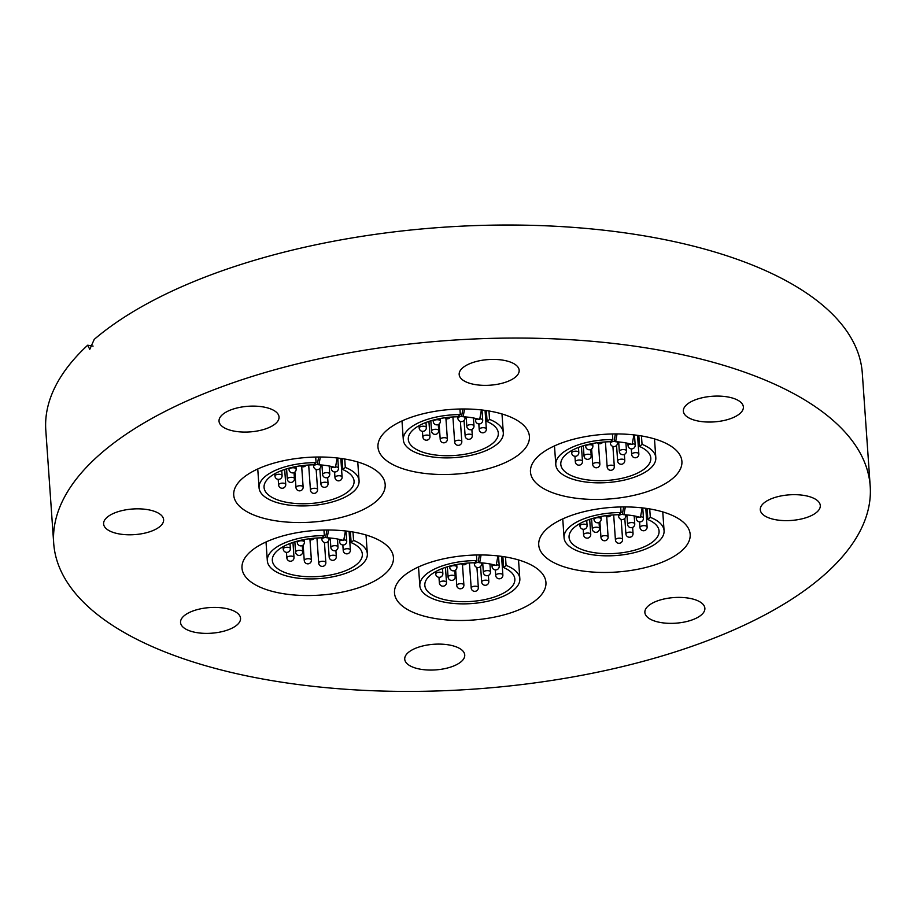 <?xml version="1.0" encoding="UTF-8"?>
<svg xmlns="http://www.w3.org/2000/svg" width="916" height="916" viewBox="0 0 916 916"><rect width="100%" height="100%" fill="white"/><g stroke="black" fill="none" stroke-linecap="round" stroke-linejoin="round"><path stroke-width="1.37" d="M571.515 497.56A75.902 32.415 -4 0 1 530.467 471.992A75.902 32.415 -4 0 1 640.857 435.833A75.902 32.415 -4 0 1 681.905 461.401A75.902 32.415 -4 0 1 571.515 497.56M419.013 472.61A75.902 32.415 -4 0 1 377.965 447.042A75.902 32.415 -4 0 1 488.365 410.883A75.902 32.415 -4 0 1 529.414 436.451A75.902 32.415 -4 0 1 419.013 472.61M274.777 520.643A75.902 32.415 -4 0 1 233.729 495.075A75.902 32.415 -4 0 1 344.13 458.916A75.902 32.415 -4 0 1 385.178 484.484A75.902 32.415 -4 0 1 274.777 520.643M283.044 593.637A75.902 32.415 -4 0 1 241.996 568.069A75.902 32.415 -4 0 1 352.385 531.91A75.902 32.415 -4 0 1 393.433 557.478A75.902 32.415 -4 0 1 283.044 593.637M435.547 618.586A75.902 32.415 -4 0 1 394.498 593.018A75.902 32.415 -4 0 1 504.888 556.859A75.902 32.415 -4 0 1 545.936 582.427A75.902 32.415 -4 0 1 435.547 618.586M579.782 570.553A75.902 32.415 -4 0 1 538.734 544.986A75.902 32.415 -4 0 1 649.123 508.827A75.902 32.415 -4 0 1 690.172 534.394A75.902 32.415 -4 0 1 579.782 570.553M661.134 622.605A30.079 12.847 -4 0 1 644.875 612.472A30.079 12.847 -4 0 1 688.614 598.148A30.079 12.847 -4 0 1 704.873 608.281A30.079 12.847 -4 0 1 661.134 622.605M816.969 512.021A30.079 12.847 -4 0 1 783.649 520.586A30.079 12.847 -4 0 1 760.28 509.743A30.079 12.847 -4 0 1 763.601 503.285A30.079 12.847 -4 0 1 796.92 494.72A30.079 12.847 -4 0 1 820.289 505.552A30.079 12.847 -4 0 1 816.969 512.021M740.048 413.437A30.079 12.847 -4 0 1 706.728 422.001A30.079 12.847 -4 0 1 683.359 411.17A30.079 12.847 -4 0 1 686.679 404.7A30.079 12.847 -4 0 1 719.999 396.136A30.079 12.847 -4 0 1 743.368 406.979A30.079 12.847 -4 0 1 740.048 413.437M475.427 384.617A30.079 12.847 -4 0 1 459.168 374.484A30.079 12.847 -4 0 1 502.907 360.16A30.079 12.847 -4 0 1 519.166 370.293A30.079 12.847 -4 0 1 475.427 384.617M235.286 431.322A30.079 12.847 -4 0 1 219.027 421.188A30.079 12.847 -4 0 1 262.766 406.864A30.079 12.847 -4 0 1 279.036 416.986A30.079 12.847 -4 0 1 235.286 431.322M160.311 526.185A30.079 12.847 -4 0 1 126.992 534.749A30.079 12.847 -4 0 1 103.611 523.918A30.079 12.847 -4 0 1 106.932 517.448A30.079 12.847 -4 0 1 140.251 508.884A30.079 12.847 -4 0 1 163.621 519.716A30.079 12.847 -4 0 1 160.311 526.185M237.233 624.769A30.079 12.847 -4 0 1 203.913 633.334A30.079 12.847 -4 0 1 180.544 622.491A30.079 12.847 -4 0 1 183.853 616.033A30.079 12.847 -4 0 1 217.172 607.468A30.079 12.847 -4 0 1 240.542 618.3A30.079 12.847 -4 0 1 237.233 624.769M420.994 669.31A30.079 12.847 -4 0 1 404.735 659.177A30.079 12.847 -4 0 1 448.474 644.853A30.079 12.847 -4 0 1 464.744 654.986A30.079 12.847 -4 0 1 420.994 669.31M648.894 348.343A409.246 174.784 -4 0 1 870.2 486.19A409.246 174.784 -4 0 1 275.018 681.126A409.246 174.784 -4 0 1 53.7 543.28A409.246 174.784 -4 0 1 648.894 348.343M53.7 543.28L45.8 430.245A409.246 174.784 -4 0 1 87.696 345.206L89.768 349.351L94.233 339.378A409.246 174.784 -4 0 1 640.982 235.309A409.246 174.784 -4 0 1 862.3 373.155L870.2 486.19M87.696 345.206L93.1 346.088M649.719 508.918L650.303 517.334L647.864 519.509A45.113 19.27 -4 0 1 659.073 531.051A45.113 19.27 -4 0 1 593.465 552.543A45.113 19.27 -4 0 1 569.065 537.349A45.113 19.27 -4 0 1 618.632 514.723L621.082 512.559L620.682 506.96M642.162 507.876L640.433 517.425L638.715 517.071A37.831 16.156 176 0 0 635.498 516.166M640.433 517.425A40.991 17.507 176 0 0 636.448 516.372A40.991 17.507 176 0 0 632.658 515.639A40.991 17.507 176 0 0 623.91 514.723L625.33 506.914M650.303 517.334A50.128 21.412 -4 0 1 664.077 530.696A50.128 21.412 -4 0 1 591.175 554.581A50.128 21.412 -4 0 1 564.061 537.692A50.128 21.412 -4 0 1 621.082 512.559M622.64 514.471L622.548 513.12L622.64 514.471L623.91 514.723M623.67 506.914L622.548 513.12M647.864 519.509L647.097 508.506M505.483 556.962L506.067 565.378L503.628 567.554A45.113 19.27 -4 0 1 514.838 579.084A45.113 19.27 -4 0 1 449.229 600.575A45.113 19.27 -4 0 1 424.829 585.381A45.113 19.27 -4 0 1 474.396 562.768L476.847 560.592L476.446 554.993M497.926 555.909L496.197 565.47L494.48 565.103A37.831 16.156 176 0 0 491.262 564.21M496.197 565.47A40.991 17.507 176 0 0 492.213 564.416A40.991 17.507 176 0 0 488.423 563.683A40.991 17.507 176 0 0 479.675 562.768L481.095 554.959M506.067 565.378A50.128 21.412 -4 0 1 519.841 578.74A50.128 21.412 -4 0 1 446.939 602.613A50.128 21.412 -4 0 1 419.826 585.736A50.128 21.412 -4 0 1 476.847 560.592M478.404 562.504L478.312 561.165L478.404 562.504L479.675 562.768M479.434 554.959L478.312 561.165M503.628 567.554L502.861 556.55M352.981 532.013L353.576 540.429L351.137 542.593A45.113 19.27 -4 0 1 362.335 554.134A45.113 19.27 -4 0 1 296.727 575.626A45.113 19.27 -4 0 1 272.327 560.432A45.113 19.27 -4 0 1 321.905 537.818L324.344 535.642L323.955 530.043M345.435 530.959L343.695 540.52L341.977 540.154A37.831 16.156 176 0 0 338.76 539.261M343.695 540.52A40.991 17.507 176 0 0 339.721 539.467A40.991 17.507 176 0 0 335.932 538.734A40.991 17.507 176 0 0 327.172 537.818L328.592 530.009M353.576 540.429A50.128 21.412 -4 0 1 367.339 553.791A50.128 21.412 -4 0 1 294.437 577.664A50.128 21.412 -4 0 1 267.323 560.775A50.128 21.412 -4 0 1 324.344 535.642M325.901 537.555L325.81 536.215L325.901 537.555L327.172 537.818M326.943 530.009L325.81 536.215M351.137 542.593L350.359 531.601M344.725 459.019L345.309 467.435L342.87 469.61A45.113 19.27 -4 0 1 354.068 481.14A45.113 19.27 -4 0 1 288.46 502.632A45.113 19.27 -4 0 1 264.06 487.438A45.113 19.27 -4 0 1 313.638 464.824L316.077 462.649L315.688 457.05M337.168 457.966L335.439 467.526L333.71 467.16A37.831 16.156 176 0 0 330.504 466.267M335.439 467.526A40.991 17.507 176 0 0 331.455 466.473A40.991 17.507 176 0 0 327.665 465.74A40.991 17.507 176 0 0 318.917 464.824L320.325 457.015M345.309 467.435A50.128 21.412 -4 0 1 359.072 480.797A50.128 21.412 -4 0 1 286.17 504.67A50.128 21.412 -4 0 1 259.068 487.793A50.128 21.412 -4 0 1 316.077 462.649M317.646 464.561L317.543 463.221L317.646 464.561L318.917 464.824M318.676 457.015L317.543 463.221M342.87 469.61L342.103 458.607M488.961 410.975L489.545 419.391L487.106 421.566A45.113 19.27 -4 0 1 498.304 433.108A45.113 19.27 -4 0 1 432.695 454.599A45.113 19.27 -4 0 1 408.296 439.405A45.113 19.27 -4 0 1 457.874 416.78L460.313 414.616L459.924 409.017M481.404 409.933L479.675 419.482L477.946 419.127A37.831 16.156 176 0 0 474.74 418.223M479.675 419.482A40.991 17.507 176 0 0 475.69 418.44A40.991 17.507 176 0 0 471.9 417.696A40.991 17.507 176 0 0 463.153 416.78L464.561 408.971M489.545 419.391A50.128 21.412 -4 0 1 503.308 432.753A50.128 21.412 -4 0 1 430.405 456.637A50.128 21.412 -4 0 1 403.303 439.749A50.128 21.412 -4 0 1 460.313 414.616M461.882 416.528L461.779 415.177L461.882 416.528L463.153 416.78M462.912 408.971L461.779 415.177M487.106 421.566L486.339 410.563M641.452 435.936L642.047 444.352L639.608 446.516A45.113 19.27 -4 0 1 650.807 458.057A45.113 19.27 -4 0 1 585.198 479.549A45.113 19.27 -4 0 1 560.798 464.355A45.113 19.27 -4 0 1 610.377 441.741L612.815 439.565L612.426 433.966M633.906 434.882L632.166 444.443L630.448 444.077A37.831 16.156 176 0 0 627.231 443.184M632.166 444.443A40.991 17.507 176 0 0 628.193 443.39A40.991 17.507 176 0 0 624.403 442.657A40.991 17.507 176 0 0 615.644 441.741L617.063 433.932M642.047 444.352A50.128 21.412 -4 0 1 655.81 457.714A50.128 21.412 -4 0 1 582.908 481.587A50.128 21.412 -4 0 1 555.794 464.698A50.128 21.412 -4 0 1 612.815 439.565M614.373 441.478L614.281 440.138L614.373 441.478L615.644 441.741M615.415 433.921L614.281 440.138M639.608 446.516L638.83 435.512M626.945 514.929L627.597 524.376A3.584 1.534 -4 0 1 627.678 524.021A3.584 1.534 -4 0 1 631.891 522.589A3.584 1.534 -4 0 1 634.742 523.883L634.193 515.914M599.9 521.937L600.976 537.429A3.584 1.534 -4 0 1 601.056 537.074A3.584 1.534 -4 0 1 605.27 535.631A3.584 1.534 -4 0 1 608.121 536.925L606.69 516.487M613.674 514.918L615.426 539.959A3.584 1.534 -4 0 1 615.506 539.604A3.584 1.534 -4 0 1 619.72 538.173A3.584 1.534 -4 0 1 622.571 539.467L621.174 519.406M591.587 518.754L592.308 529.013A3.584 1.534 -4 0 1 592.377 528.646A3.584 1.534 -4 0 1 596.602 527.215A3.584 1.534 -4 0 1 599.453 528.509L599.03 522.486M583.206 529.276L583.595 534.83A3.584 1.534 -4 0 1 583.664 534.463A3.584 1.534 -4 0 1 587.889 533.032A3.584 1.534 -4 0 1 590.74 534.326L589.686 519.361M579.782 523.643L579.942 525.956A3.584 1.534 -4 0 1 580.011 525.601A3.584 1.534 -4 0 1 584.236 524.158A3.584 1.534 -4 0 1 587.087 525.452L586.732 520.414M593.912 518.09L594.003 519.464A3.584 1.534 -4 0 1 594.072 519.109A3.584 1.534 -4 0 1 598.297 517.677A3.584 1.534 -4 0 1 601.148 518.971L600.976 516.475M618.529 514.735L618.632 516.223A3.584 1.534 -4 0 1 618.701 515.868A3.584 1.534 -4 0 1 622.525 514.426M624.815 514.781A3.584 1.534 -4 0 1 625.777 515.719L625.72 514.838M636.162 516.338L636.311 518.571A3.584 1.534 -4 0 1 636.906 517.632A3.584 1.534 -4 0 1 638.463 516.99M640.547 516.773A3.584 1.534 -4 0 1 641.864 516.922A3.584 1.534 -4 0 1 643.456 518.067L642.746 507.933M639.574 521.88L639.963 527.433A3.584 1.534 -4 0 1 640.032 527.078A3.584 1.534 -4 0 1 644.257 525.647A3.584 1.534 -4 0 1 647.108 526.94L645.803 508.323M624.815 518.422L625.903 533.925A3.584 1.534 -4 0 1 625.972 533.559A3.584 1.534 -4 0 1 630.197 532.127A3.584 1.534 -4 0 1 633.048 533.421L632.624 527.398M482.709 562.974L483.362 572.42A3.584 1.534 -4 0 1 483.442 572.053A3.584 1.534 -4 0 1 487.655 570.622A3.584 1.534 -4 0 1 490.507 571.916L489.957 563.947M455.664 569.981L456.74 585.461A3.584 1.534 -4 0 1 456.821 585.106A3.584 1.534 -4 0 1 461.034 583.675A3.584 1.534 -4 0 1 463.885 584.969L462.454 564.531M469.439 562.951L471.19 588.003A3.584 1.534 -4 0 1 471.271 587.648A3.584 1.534 -4 0 1 475.484 586.217A3.584 1.534 -4 0 1 478.335 587.5L476.938 567.439M447.351 566.786L448.073 577.046A3.584 1.534 -4 0 1 448.142 576.691A3.584 1.534 -4 0 1 452.367 575.259A3.584 1.534 -4 0 1 455.218 576.553L454.794 570.531M438.97 577.309L439.359 582.862A3.584 1.534 -4 0 1 439.428 582.507A3.584 1.534 -4 0 1 443.653 581.076A3.584 1.534 -4 0 1 446.504 582.358L445.451 567.393M435.547 571.676L435.707 573.989A3.584 1.534 -4 0 1 435.776 573.634A3.584 1.534 -4 0 1 440.001 572.202A3.584 1.534 -4 0 1 442.852 573.496L442.497 568.458M449.676 566.122L449.767 567.508A3.584 1.534 -4 0 1 449.836 567.141A3.584 1.534 -4 0 1 454.061 565.71A3.584 1.534 -4 0 1 456.912 567.004L456.74 564.508M474.293 562.768L474.396 564.267A3.584 1.534 -4 0 1 474.465 563.901A3.584 1.534 -4 0 1 478.289 562.47M480.579 562.813A3.584 1.534 -4 0 1 481.541 563.764L481.484 562.882M491.926 564.37L492.075 566.603A3.584 1.534 -4 0 1 492.671 565.676A3.584 1.534 -4 0 1 494.228 565.035M496.312 564.806A3.584 1.534 -4 0 1 497.628 564.966A3.584 1.534 -4 0 1 499.22 566.099L498.51 555.978M495.338 569.924L495.728 575.477A3.584 1.534 -4 0 1 495.796 575.111A3.584 1.534 -4 0 1 500.022 573.679A3.584 1.534 -4 0 1 502.873 574.973L501.567 556.367M480.579 566.454L481.667 581.958A3.584 1.534 -4 0 1 481.736 581.603A3.584 1.534 -4 0 1 485.961 580.172A3.584 1.534 -4 0 1 488.812 581.465L488.388 575.443M330.207 538.024L330.871 547.47A3.584 1.534 -4 0 1 330.939 547.104A3.584 1.534 -4 0 1 335.164 545.673A3.584 1.534 -4 0 1 338.004 546.966L337.454 538.997M303.162 545.031L304.249 560.512A3.584 1.534 -4 0 1 304.318 560.157A3.584 1.534 -4 0 1 308.543 558.726A3.584 1.534 -4 0 1 311.383 560.019L309.963 539.581M316.947 538.001L318.699 563.054A3.584 1.534 -4 0 1 318.768 562.687A3.584 1.534 -4 0 1 322.993 561.256A3.584 1.534 -4 0 1 325.844 562.55L324.436 542.49M294.849 541.837L295.57 552.096A3.584 1.534 -4 0 1 295.639 551.741A3.584 1.534 -4 0 1 299.864 550.31A3.584 1.534 -4 0 1 302.715 551.604L302.291 545.581M286.468 552.359L286.857 557.913A3.584 1.534 -4 0 1 286.937 557.546A3.584 1.534 -4 0 1 291.151 556.115A3.584 1.534 -4 0 1 294.002 557.409L292.96 542.444M283.044 546.726L283.204 549.039A3.584 1.534 -4 0 1 283.284 548.684A3.584 1.534 -4 0 1 287.498 547.253A3.584 1.534 -4 0 1 290.349 548.547L290.006 543.497M297.173 541.173L297.265 542.558A3.584 1.534 -4 0 1 297.345 542.192A3.584 1.534 -4 0 1 301.559 540.761A3.584 1.534 -4 0 1 304.41 542.054L304.238 539.558M321.791 537.818L321.894 539.306A3.584 1.534 -4 0 1 321.974 538.952A3.584 1.534 -4 0 1 325.787 537.52M328.077 537.864A3.584 1.534 -4 0 1 329.039 538.814L328.981 537.921M339.424 539.421L339.573 541.654A3.584 1.534 -4 0 1 340.18 540.726A3.584 1.534 -4 0 1 341.725 540.074M343.821 539.856A3.584 1.534 -4 0 1 345.126 540.016A3.584 1.534 -4 0 1 346.717 541.15L346.008 531.028M342.836 544.974L343.225 550.516A3.584 1.534 -4 0 1 343.305 550.161A3.584 1.534 -4 0 1 347.519 548.73A3.584 1.534 -4 0 1 350.37 550.024L349.076 531.406M328.088 541.505L329.165 557.008A3.584 1.534 -4 0 1 329.245 556.653A3.584 1.534 -4 0 1 333.458 555.222A3.584 1.534 -4 0 1 336.309 556.516L335.886 550.482M321.94 465.03L322.604 474.477A3.584 1.534 -4 0 1 322.672 474.11A3.584 1.534 -4 0 1 326.897 472.679A3.584 1.534 -4 0 1 329.749 473.973L329.188 466.004M294.895 472.038L295.983 487.518A3.584 1.534 -4 0 1 296.051 487.163A3.584 1.534 -4 0 1 300.276 485.732A3.584 1.534 -4 0 1 303.127 487.026L301.696 466.588M308.681 465.007L310.432 490.06A3.584 1.534 -4 0 1 310.501 489.705A3.584 1.534 -4 0 1 314.726 488.274A3.584 1.534 -4 0 1 317.577 489.556L316.169 469.496M286.594 468.843L287.303 479.102A3.584 1.534 -4 0 1 287.384 478.747A3.584 1.534 -4 0 1 291.597 477.316A3.584 1.534 -4 0 1 294.448 478.61L294.025 472.587M278.212 479.366L278.601 484.919A3.584 1.534 -4 0 1 278.67 484.564A3.584 1.534 -4 0 1 282.895 483.133A3.584 1.534 -4 0 1 285.735 484.427L284.693 469.45M274.789 473.732L274.949 476.057A3.584 1.534 -4 0 1 275.018 475.69A3.584 1.534 -4 0 1 279.243 474.259A3.584 1.534 -4 0 1 282.094 475.553L281.739 470.515M288.906 468.179L289.009 469.565A3.584 1.534 -4 0 1 289.078 469.198A3.584 1.534 -4 0 1 293.303 467.767A3.584 1.534 -4 0 1 296.154 469.061L295.971 466.565M313.535 464.824L313.638 466.324A3.584 1.534 -4 0 1 313.707 465.958A3.584 1.534 -4 0 1 317.52 464.526M319.821 464.87A3.584 1.534 -4 0 1 320.783 465.82L320.715 464.939M331.157 466.427L331.317 468.66A3.584 1.534 -4 0 1 331.913 467.733A3.584 1.534 -4 0 1 333.47 467.091M335.554 466.862A3.584 1.534 -4 0 1 336.87 467.023A3.584 1.534 -4 0 1 338.462 468.156L337.752 458.034M334.58 471.98L334.97 477.534A3.584 1.534 -4 0 1 335.038 477.167A3.584 1.534 -4 0 1 339.264 475.736A3.584 1.534 -4 0 1 342.103 477.03L340.809 458.424M319.821 468.511L320.909 484.014A3.584 1.534 -4 0 1 320.978 483.659A3.584 1.534 -4 0 1 325.203 482.228A3.584 1.534 -4 0 1 328.054 483.522L327.63 477.499M466.175 416.998L466.839 426.432A3.584 1.534 -4 0 1 466.908 426.077A3.584 1.534 -4 0 1 471.133 424.646A3.584 1.534 -4 0 1 473.984 425.94L473.423 417.971M439.13 424.005L440.218 439.485A3.584 1.534 -4 0 1 440.287 439.13A3.584 1.534 -4 0 1 444.512 437.688A3.584 1.534 -4 0 1 447.363 438.982L445.932 418.543M452.916 416.975L454.668 442.027A3.584 1.534 -4 0 1 454.737 441.661A3.584 1.534 -4 0 1 458.962 440.23A3.584 1.534 -4 0 1 461.813 441.523L460.405 421.463M430.829 420.81L431.539 431.07A3.584 1.534 -4 0 1 431.619 430.715A3.584 1.534 -4 0 1 435.833 429.272A3.584 1.534 -4 0 1 438.684 430.566L438.26 424.543M422.448 431.333L422.837 436.886A3.584 1.534 -4 0 1 422.906 436.52A3.584 1.534 -4 0 1 427.131 435.089A3.584 1.534 -4 0 1 429.97 436.382L428.928 421.417M419.024 425.7L419.185 428.012A3.584 1.534 -4 0 1 419.253 427.658A3.584 1.534 -4 0 1 423.478 426.215A3.584 1.534 -4 0 1 426.329 427.509L425.974 422.471M433.142 420.146L433.245 421.52A3.584 1.534 -4 0 1 433.314 421.165A3.584 1.534 -4 0 1 437.539 419.734A3.584 1.534 -4 0 1 440.39 421.028L440.207 418.532M457.771 416.791L457.874 418.28A3.584 1.534 -4 0 1 457.943 417.925A3.584 1.534 -4 0 1 461.756 416.482M464.057 416.837A3.584 1.534 -4 0 1 465.019 417.776L464.95 416.895M475.393 418.394L475.553 420.627A3.584 1.534 -4 0 1 476.148 419.688A3.584 1.534 -4 0 1 477.705 419.047M479.789 418.83A3.584 1.534 -4 0 1 481.106 418.978A3.584 1.534 -4 0 1 482.698 420.123L481.988 409.99M478.816 423.936L479.205 429.49A3.584 1.534 -4 0 1 479.274 429.135A3.584 1.534 -4 0 1 483.499 427.703A3.584 1.534 -4 0 1 486.339 428.997L485.045 410.379M464.057 420.478L465.145 435.982A3.584 1.534 -4 0 1 465.214 435.615A3.584 1.534 -4 0 1 469.439 434.184A3.584 1.534 -4 0 1 472.29 435.478L471.866 429.455M618.678 441.947L619.342 451.382A3.584 1.534 -4 0 1 619.411 451.027A3.584 1.534 -4 0 1 623.636 449.596A3.584 1.534 -4 0 1 626.475 450.89L625.926 442.92M591.633 448.955L592.721 464.435A3.584 1.534 -4 0 1 592.789 464.08A3.584 1.534 -4 0 1 597.014 462.649A3.584 1.534 -4 0 1 599.854 463.943L598.434 443.493M605.419 441.924L607.171 466.977A3.584 1.534 -4 0 1 607.239 466.61A3.584 1.534 -4 0 1 611.464 465.179A3.584 1.534 -4 0 1 614.315 466.473L612.907 446.413M583.32 445.76L584.042 456.019A3.584 1.534 -4 0 1 584.11 455.664A3.584 1.534 -4 0 1 588.335 454.233A3.584 1.534 -4 0 1 591.186 455.527L590.763 449.493M574.939 456.283L575.328 461.836A3.584 1.534 -4 0 1 575.408 461.469A3.584 1.534 -4 0 1 579.622 460.038A3.584 1.534 -4 0 1 582.473 461.332L581.431 446.367M571.515 450.649L571.676 452.962A3.584 1.534 -4 0 1 571.756 452.607A3.584 1.534 -4 0 1 575.969 451.176A3.584 1.534 -4 0 1 578.82 452.47L578.477 447.42M585.645 445.096L585.736 446.47A3.584 1.534 -4 0 1 585.816 446.115A3.584 1.534 -4 0 1 590.03 444.684A3.584 1.534 -4 0 1 592.881 445.978L592.709 443.481M610.262 441.741L610.365 443.23A3.584 1.534 -4 0 1 610.445 442.875A3.584 1.534 -4 0 1 614.258 441.443M616.548 441.787A3.584 1.534 -4 0 1 617.51 442.737L617.453 441.844M627.895 443.344L628.044 445.577A3.584 1.534 -4 0 1 628.651 444.649A3.584 1.534 -4 0 1 630.197 443.997M632.292 443.779A3.584 1.534 -4 0 1 633.597 443.939A3.584 1.534 -4 0 1 635.189 445.073L634.479 434.951M631.307 448.886L631.697 454.439A3.584 1.534 -4 0 1 631.777 454.084A3.584 1.534 -4 0 1 635.99 452.653A3.584 1.534 -4 0 1 638.841 453.947L637.547 435.329M616.56 445.428L617.636 460.931A3.584 1.534 -4 0 1 617.716 460.576A3.584 1.534 -4 0 1 621.93 459.145A3.584 1.534 -4 0 1 624.781 460.427L624.357 454.405M664.077 530.696L662.76 511.907M564.061 537.692L562.745 518.903M627.597 524.376A3.584 3.584 0 0 0 631.055 527.708A3.584 3.584 0 0 0 634.742 523.883M600.976 537.429A3.584 3.584 0 0 0 604.434 540.761A3.584 3.584 0 0 0 608.121 536.925M615.426 539.959A3.584 3.584 0 0 0 618.895 543.291A3.584 3.584 0 0 0 622.571 539.467M592.308 529.013A3.584 3.584 0 0 0 595.766 532.345A3.584 3.584 0 0 0 599.453 528.509M583.595 534.83A3.584 3.584 0 0 0 587.053 538.15A3.584 3.584 0 0 0 590.74 534.326M579.942 525.956A3.584 3.584 0 0 0 583.4 529.288A3.584 3.584 0 0 0 587.087 525.452M594.003 519.464A3.584 3.584 0 0 0 597.461 522.796A3.584 3.584 0 0 0 601.148 518.971M618.632 516.223A3.584 3.584 0 0 0 622.09 519.555A3.584 3.584 0 0 0 625.777 515.719M605.533 515.731A3.584 3.584 0 0 0 611.064 515.101M636.311 518.571A3.584 3.584 0 0 0 641.944 521.25A3.584 3.584 0 0 0 643.456 518.067M639.963 527.433A3.584 3.584 0 0 0 643.421 530.765A3.584 3.584 0 0 0 647.108 526.94M625.903 533.925A3.584 3.584 0 0 0 629.361 537.257A3.584 3.584 0 0 0 633.048 533.421M519.841 578.74L518.525 559.939M419.826 585.736L418.509 566.935M483.362 572.42A3.584 3.584 0 0 0 486.82 575.74A3.584 3.584 0 0 0 490.507 571.916M456.74 585.461A3.584 3.584 0 0 0 460.198 588.793A3.584 3.584 0 0 0 463.885 584.969M471.19 588.003A3.584 3.584 0 0 0 474.66 591.335A3.584 3.584 0 0 0 478.335 587.5M448.073 577.046A3.584 3.584 0 0 0 451.531 580.378A3.584 3.584 0 0 0 455.218 576.553M439.359 582.862A3.584 3.584 0 0 0 442.817 586.194A3.584 3.584 0 0 0 446.504 582.358M435.707 573.989A3.584 3.584 0 0 0 439.165 577.32A3.584 3.584 0 0 0 442.852 573.496M449.767 567.508A3.584 3.584 0 0 0 453.225 570.84A3.584 3.584 0 0 0 456.912 567.004M474.396 564.267A3.584 3.584 0 0 0 477.854 567.588A3.584 3.584 0 0 0 481.541 563.764M461.298 563.764A3.584 3.584 0 0 0 466.828 563.145M492.075 566.603A3.584 3.584 0 0 0 497.709 569.283A3.584 3.584 0 0 0 499.22 566.099M495.728 575.477A3.584 3.584 0 0 0 499.186 578.798A3.584 3.584 0 0 0 502.873 574.973M481.667 581.958A3.584 3.584 0 0 0 485.125 585.29A3.584 3.584 0 0 0 488.812 581.465M367.339 553.791L366.022 534.99M267.323 560.775L266.018 541.986M330.871 547.47A3.584 3.584 0 0 0 334.329 550.791A3.584 3.584 0 0 0 338.004 546.966M304.249 560.512A3.584 3.584 0 0 0 307.707 563.844A3.584 3.584 0 0 0 311.383 560.019M318.699 563.054A3.584 3.584 0 0 0 322.157 566.386A3.584 3.584 0 0 0 325.844 562.55M295.57 552.096A3.584 3.584 0 0 0 299.028 555.428A3.584 3.584 0 0 0 302.715 551.604M286.857 557.913A3.584 3.584 0 0 0 290.315 561.245A3.584 3.584 0 0 0 294.002 557.409M283.204 549.039A3.584 3.584 0 0 0 286.674 552.371A3.584 3.584 0 0 0 290.349 548.547M297.265 542.558A3.584 3.584 0 0 0 300.723 545.879A3.584 3.584 0 0 0 304.41 542.054M321.894 539.306A3.584 3.584 0 0 0 325.363 542.638A3.584 3.584 0 0 0 329.039 538.814M308.806 538.814A3.584 3.584 0 0 0 314.325 538.196M339.573 541.654A3.584 3.584 0 0 0 345.206 544.333A3.584 3.584 0 0 0 346.717 541.15M343.225 550.516A3.584 3.584 0 0 0 346.683 553.848A3.584 3.584 0 0 0 350.37 550.024M329.165 557.008A3.584 3.584 0 0 0 332.634 560.34A3.584 3.584 0 0 0 336.309 556.516M359.072 480.797L357.755 461.996M259.068 487.793L257.751 468.992M322.604 474.477A3.584 3.584 0 0 0 326.062 477.797A3.584 3.584 0 0 0 329.749 473.973M295.983 487.518A3.584 3.584 0 0 0 299.44 490.85A3.584 3.584 0 0 0 303.127 487.026M310.432 490.06A3.584 3.584 0 0 0 313.89 493.392A3.584 3.584 0 0 0 317.577 489.556M287.303 479.102A3.584 3.584 0 0 0 290.773 482.434A3.584 3.584 0 0 0 294.448 478.61M278.601 484.919A3.584 3.584 0 0 0 282.059 488.251A3.584 3.584 0 0 0 285.735 484.427M274.949 476.057A3.584 3.584 0 0 0 278.407 479.377A3.584 3.584 0 0 0 282.094 475.553M289.009 469.565A3.584 3.584 0 0 0 292.467 472.896A3.584 3.584 0 0 0 296.154 469.061M313.638 466.324A3.584 3.584 0 0 0 317.096 469.645A3.584 3.584 0 0 0 320.783 465.82M300.54 465.82A3.584 3.584 0 0 0 306.07 465.202M331.317 468.66A3.584 3.584 0 0 0 336.939 471.339A3.584 3.584 0 0 0 338.462 468.156M334.97 477.534A3.584 3.584 0 0 0 338.428 480.854A3.584 3.584 0 0 0 342.103 477.03M320.909 484.014A3.584 3.584 0 0 0 324.367 487.346A3.584 3.584 0 0 0 328.054 483.522M503.308 432.753L501.991 413.963M403.303 439.749L401.987 420.959M466.839 426.432A3.584 3.584 0 0 0 470.297 429.764A3.584 3.584 0 0 0 473.984 425.94M440.218 439.485A3.584 3.584 0 0 0 443.676 442.817A3.584 3.584 0 0 0 447.363 438.982M454.668 442.027A3.584 3.584 0 0 0 458.126 445.348A3.584 3.584 0 0 0 461.813 441.523M431.539 431.07A3.584 3.584 0 0 0 435.008 434.402A3.584 3.584 0 0 0 438.684 430.566M422.837 436.886A3.584 3.584 0 0 0 426.295 440.207A3.584 3.584 0 0 0 429.97 436.382M419.185 428.012A3.584 3.584 0 0 0 422.642 431.344A3.584 3.584 0 0 0 426.329 427.509M433.245 421.52A3.584 3.584 0 0 0 436.703 424.852A3.584 3.584 0 0 0 440.39 421.028M457.874 418.28A3.584 3.584 0 0 0 461.332 421.612A3.584 3.584 0 0 0 465.019 417.776M444.775 417.788A3.584 3.584 0 0 0 450.306 417.158M475.553 420.627A3.584 3.584 0 0 0 481.175 423.306A3.584 3.584 0 0 0 482.698 420.123M479.205 429.49A3.584 3.584 0 0 0 482.663 432.821A3.584 3.584 0 0 0 486.339 428.997M465.145 435.982A3.584 3.584 0 0 0 468.603 439.314A3.584 3.584 0 0 0 472.29 435.478M655.81 457.714L654.493 438.913M555.794 464.698L554.489 445.909M619.342 451.382A3.584 3.584 0 0 0 622.8 454.714A3.584 3.584 0 0 0 626.475 450.89M592.721 464.435A3.584 3.584 0 0 0 596.179 467.767A3.584 3.584 0 0 0 599.854 463.943M607.171 466.977A3.584 3.584 0 0 0 610.628 470.297A3.584 3.584 0 0 0 614.315 466.473M584.042 456.019A3.584 3.584 0 0 0 587.5 459.351A3.584 3.584 0 0 0 591.186 455.527M575.328 461.836A3.584 3.584 0 0 0 578.786 465.168A3.584 3.584 0 0 0 582.473 461.332M571.676 452.962A3.584 3.584 0 0 0 575.145 456.294A3.584 3.584 0 0 0 578.82 452.47M585.736 446.47A3.584 3.584 0 0 0 589.194 449.802A3.584 3.584 0 0 0 592.881 445.978M610.365 443.23A3.584 3.584 0 0 0 613.835 446.561A3.584 3.584 0 0 0 617.51 442.737M597.278 442.737A3.584 3.584 0 0 0 602.797 442.107M628.044 445.577A3.584 3.584 0 0 0 633.677 448.256A3.584 3.584 0 0 0 635.189 445.073M631.697 454.439A3.584 3.584 0 0 0 635.154 457.771A3.584 3.584 0 0 0 638.841 453.947M617.636 460.931A3.584 3.584 0 0 0 621.105 464.263A3.584 3.584 0 0 0 624.781 460.427"/></g></svg>
